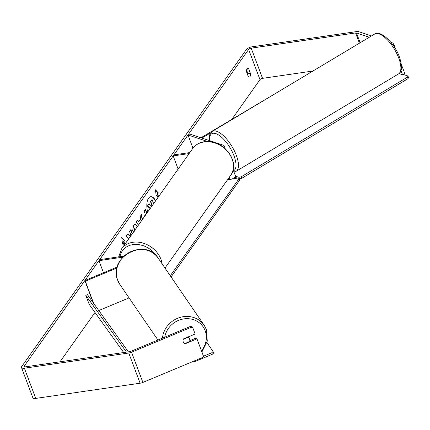 <?xml version="1.0" encoding="UTF-8"?>
<svg xmlns="http://www.w3.org/2000/svg" width="430" height="430" viewBox="0 0 430 430"><rect width="100%" height="100%" fill="white"/><g stroke="black" fill="none" stroke-linecap="round" stroke-linejoin="round"><path stroke-width="0.64" d="M207.577 141.492L188.001 134.988L189.651 133.999L223.487 145.243A4.192 1.612 159.4 0 1 224.111 145.749A4.192 1.612 159.4 0 1 223.471 147.146M233.125 169.726L235.463 175.951A4.192 1.612 159.4 0 1 230.093 179.466L227.475 179.847M189.845 152.559L173.908 154.875L173.182 155.897L178.138 169.076M189.119 153.575L173.182 155.897M188.001 134.988L192.957 148.178M116.976 267.998L85.323 281.225L84.855 280.543L117.229 267.014M122.84 257.178L98.948 260.655L103.496 272.754M123.904 256.108L99.674 259.634L98.948 260.655M85.323 281.225L93.638 303.344M98.793 310.546L129.075 297.893M84.855 280.543L93.192 302.725M189.635 339.125A3.494 3.214 -34.4 0 1 189.512 341.619L184.922 343.538A3.494 3.214 -34.4 0 1 183.54 342.441A3.494 3.214 -34.4 0 1 183.207 341.807A3.494 3.214 -34.4 0 1 183.33 339.308L187.921 337.394A3.494 3.214 -34.4 0 1 189.307 338.491A3.494 3.214 -34.4 0 1 189.635 339.125M188.222 336.916A3.494 3.214 -34.4 0 1 188.292 337.012L189.307 338.491M187.921 337.394L187.733 337.12M155.665 200.788A11.787 5.375 81.7 0 0 150.699 196.677A11.787 5.375 81.7 0 0 148.565 198.155A11.787 5.375 81.7 0 0 147.683 212.054M155.472 201.063A11.787 5.375 81.7 0 0 150.543 196.703M249.991 76.631A3.494 1.596 -98.3 0 1 249.357 77.067A3.494 1.596 -98.3 0 1 248.266 76.459L246.594 72.014A3.494 1.596 -98.3 0 1 247.669 68.338A3.494 1.596 -98.3 0 1 248.766 68.95L250.432 73.396A3.494 1.596 -98.3 0 1 249.991 76.631M130.435 236.392L127.839 233.904L126.232 236.172L128.844 238.634M132.386 233.641L130.876 229.62L129.537 231.507L130.715 234.629L130.725 235.979M138.422 225.126L136.229 222.063L137.654 220.052L138.809 221.703L140.674 219.069L140.212 216.446L141.588 214.5L142.421 219.477M312.992 71.009L262.547 78.351A2.096 0.806 -20.6 0 0 259.978 79.641L231.759 119.465M94.992 312.459L60.033 361.797M369.316 37.243L356.491 32.981A2.096 0.806 -20.6 0 0 355.567 32.949L251.19 48.149A2.096 0.806 -20.6 0 0 248.621 49.439L24.236 366.091A2.096 0.806 -20.6 0 0 24.118 366.564A2.096 0.806 -20.6 0 0 25.359 366.844L129.731 351.649A2.096 0.806 -20.6 0 0 130.919 351.31L190.2 326.537L192.129 326.736L192.753 327.644L195.15 334.019L183.588 338.856A3.494 3.214 -34.4 0 0 183.54 342.441A3.494 3.214 -34.4 0 0 185.4 343.688L196.967 338.856L203.782 356.975L142.894 382.421A4.891 1.881 -20.6 0 1 140.121 383.211L35.744 398.411A4.891 1.881 -20.6 0 1 32.852 397.75L21.5 367.548A4.891 1.881 -20.6 0 0 24.392 368.204L128.763 353.008A4.891 1.881 -20.6 0 0 131.542 352.218L190.818 327.445L190.2 326.537M122.41 243.337L123.168 242.654L122.448 243.676L121.76 237.435L124.614 240.617L123.894 241.638L124.872 244.245M123.168 242.654L124.146 245.267M158.401 196.924L157.326 194.064L158.358 193L155.504 189.818L156.187 196.058L156.912 195.037L157.891 197.65M157.633 194.021L158.616 196.628M143.792 217.542L145.378 214.436L144.077 210.985L145.415 209.098L146.926 213.119M134.02 231.329L132.585 231.007L133.692 225.272L135.031 224.331L137.665 226.191M136.17 228.303L135.38 227.975L134.8 228.384L134.268 231.383M371.52 35.921L358.695 31.664A4.891 1.881 -20.6 0 0 356.529 31.589L252.157 46.789A4.891 1.881 -20.6 0 0 246.159 49.799L21.769 366.451A4.891 1.881 -20.6 0 0 21.5 367.548M246.583 70.063L247.97 73.756A3.494 1.596 -98.3 0 1 247.981 75.707M192.753 327.644L190.818 327.445M189.791 340.684L196.343 337.942L196.967 338.856M401.013 70.676L402.534 74.712L399.062 73.562M401.394 64.511L404.732 73.396L402.534 74.712M391.692 43.349L392.466 42.887L390.913 42.371M392.466 42.887L393.708 44.059L395.621 49.154M393.708 44.059L392.692 44.672M248.766 68.95L246.798 69.235M250.432 73.396L247.97 73.756M185.217 343.414L185.4 343.688M151.446 205.97L151.887 205.346L150.505 201.681L151.844 199.789L152.155 199.746L153.628 203.664M150.505 201.681L152.155 199.746M151.887 205.346L152.193 205.303L150.817 201.632M150.113 208.625L147.404 206.061L148.947 203.879L151.607 206.131L152.193 205.303M149.253 203.836L147.404 206.061M150.253 208.426L147.71 206.018M121.808 237.881L124.614 240.617M124.308 240.66L123.582 241.681L123.894 241.638M123.582 241.681L124.662 244.541M156.149 195.72L156.912 195.037M157.326 194.064L158.052 193.043L155.552 190.264M158.052 193.043L158.358 193M141.336 214.86L142.169 219.837M137.482 220.294L138.809 221.703M145.206 209.399L146.716 213.42M130.29 236.597L127.694 234.108M132.171 233.941L130.661 229.921M134.88 224.358L137.482 226.449M135.23 228.013L134.493 228.427L133.956 231.431M403.082 74.385L407.93 75.997L408.5 77.507L408.038 78.636L241.778 178.305L239.161 178.719M408.038 78.636L407.473 77.126L241.208 176.794L241.778 178.305M237.333 178.111L234.882 177.294M239.483 178.826L238.919 177.316L235.506 176.182M238.919 177.316L241.208 176.794M407.473 77.126L407.93 75.997M232.377 178.832L238.182 177.982L239.118 178.611L170.269 275.77M239.118 178.611L239.687 180.122L171.075 276.947M194.258 360.953L194.725 361.63L194.441 360.877M203.498 356.217L211.829 352.734L212.393 354.245L213.613 353.008L213.043 351.498L206.943 342.597M194.725 361.63L212.393 354.245M213.043 351.498L211.829 352.734M278.602 91.622L200.971 137.761M210.652 132.854L201.885 138.062M123.684 352.525L89.23 304.413L85.828 295.351L126.474 352.122M128.366 351.848L87.43 294.679L85.828 295.351M229.281 177.305L230.093 179.466M164.749 337.168A21.495 19.758 -34.4 0 1 183.615 318.936A21.495 19.758 -34.4 0 1 205.169 330.729A21.495 19.758 -34.4 0 1 201.455 350.799M158.272 258.258C145.399 236.994 107.634 257.532 117.702 280.269L119.922 284.536A23.241 21.36 -34.4 0 1 117.734 280.328A23.241 21.36 -34.4 0 1 129.226 252.426A23.241 21.36 -34.4 0 1 158.272 258.258L204.196 325.284A23.241 21.36 145.6 0 0 179.745 317.512A23.241 21.36 145.6 0 0 162.459 338.125M206.384 329.493A23.241 21.36 145.6 0 0 204.196 325.284L206.416 329.547L207.287 341.157L201.896 351.96M248.621 49.439L259.978 79.641M24.236 366.091L24.515 366.838M131.542 352.218L142.894 382.421M251.19 48.149L262.547 78.351M355.567 32.949L359.41 43.183M356.491 32.981L360.157 42.731M24.392 368.204L35.744 398.411M128.763 353.008L140.121 383.211M134.493 228.427L134.8 228.384M398.739 58.045A23.241 9.202 -120.9 0 0 374.616 34.067C379.303 29.348 394.616 42.522 399.459 57.125C402.415 66.22 402.104 71.826 398.519 73.933A23.241 9.202 -120.9 0 0 398.739 58.045M209.292 140.524L209.566 135.154L210.308 133.375L212.21 131.424A23.241 9.202 59.1 0 1 236.333 155.402A23.241 9.202 59.1 0 1 236.108 171.296L398.519 73.933M233.522 170.785A21.495 8.514 -120.9 0 0 234.038 155.923A21.495 8.514 -120.9 0 0 218.531 134.939A21.495 8.514 -120.9 0 0 209.603 140.626M230.587 175.456A23.241 18.657 -144.7 0 0 228.266 152.327A23.241 18.657 -144.7 0 0 204.078 141.932A23.241 18.657 -144.7 0 0 192.661 148.581C195.446 144.781 199.353 142.497 204.39 141.712C222.369 138.095 241.337 161.97 230.587 175.456L164.975 268.046M192.661 148.581L121.561 248.916A23.241 18.657 35.3 0 1 132.972 242.267A23.241 18.657 35.3 0 1 162.164 263.945M156.853 256.43A21.495 17.254 -144.7 0 0 132.94 244.632A21.495 17.254 -144.7 0 0 119.97 256.678M224.111 145.749L225.169 148.554M119.922 284.536L157.939 340.017M135.38 227.975L135.074 228.018M212.21 131.424L374.616 34.067M233.984 172.011L236.108 171.296M121.561 248.916L118.675 256.866"/></g></svg>
